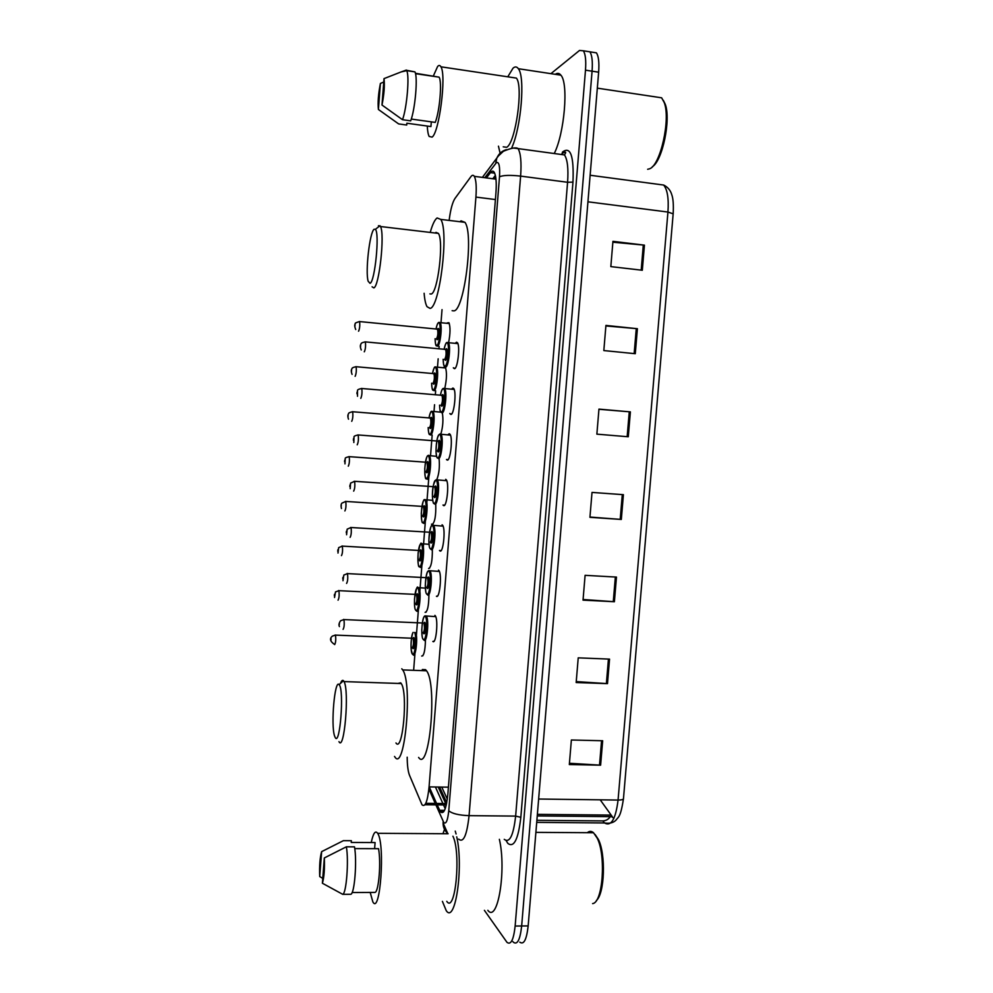 <?xml version="1.0" encoding="UTF-8"?>
<svg xmlns="http://www.w3.org/2000/svg" width="993" height="993" viewBox="0 0 993 993"><rect width="100%" height="100%" fill="white"/><g stroke="black" fill="none" stroke-linecap="round" stroke-linejoin="round"><path stroke-width="1.49" d="M425.451 640.324C425.141 650.775 423.874 656.013 421.677 656.05L422.869 655.777M428.914 595.08C428.765 606.003 427.499 611.75 425.128 612.346L426.233 612.023M432.352 549.725C432.402 561.008 431.148 567.288 428.591 568.542L429.609 568.182M435.753 504.233C436.064 515.777 434.822 522.579 432.054 524.627L431.521 524.143L432.998 524.242M443.635 367.348L444.516 366.628M447.21 322.936L448.935 322.7C450.45 326.871 450.363 333.4 448.662 342.262M455.638 342.957L456.544 342.2L457.5 342.771C460.293 346.309 457.612 368.999 454.446 368.688L453.354 367.758M451.939 388.772L452.92 388.027L453.776 388.611C456.643 392.21 454 415.211 450.822 414.441L449.829 413.522M442.084 524.788L442.679 525.322C445.733 529.132 443.213 553.225 440.011 550.991L439.465 550.482L441.103 550.581M434.909 615.375L435.319 615.821C438.496 619.756 436.076 644.705 432.849 641.453L434.102 641.118M438.496 570.143L438.993 570.64C442.108 574.513 439.638 599.015 436.423 596.284L437.603 595.899M445.683 479.321L446.366 479.88C449.357 483.628 446.8 507.324 443.61 505.598L442.977 505.04L444.603 505.152M448.228 434.475L449.295 433.73L450.077 434.313C452.994 437.987 450.388 461.323 447.21 460.082L446.49 459.511L448.104 459.622M407.192 757.2C407.267 765.429 408.024 771.424 409.464 775.173L422.037 804.802C425.203 807.495 427.549 801.525 429.075 786.89L475.92 197.086C476.64 186.672 476.106 179.77 474.319 176.344C473.338 174.83 472.171 174.954 470.856 176.729L454.931 198.526C452.51 202.299 450.611 209.262 449.258 219.428M439.589 787.052L446.751 802.704M442.034 309.63L441.029 322.303M439.142 346.408L438.943 348.841M438.161 358.808L437.528 366.777M435.642 390.82L435.331 394.792M434.549 404.722L434.04 411.139M432.154 435.12L430.528 455.837M428.889 476.528L426.816 502.942M425.401 520.878L423.328 547.23M421.913 565.116L419.853 591.406M418.45 609.243L416.377 635.47M414.975 653.27L413.721 669.22M439.092 458.629C439.837 466.847 439.08 473.798 436.858 479.507L436.175 480.401M442.332 412.889C443.437 419.567 442.965 426.568 440.917 433.879M445.348 367.149C446.987 372.027 446.813 379.028 444.827 388.139M437.243 804.988L440.482 811.889C443.846 814.657 446.304 808.724 447.855 794.09L495.941 192.903C496.661 182.538 496.066 175.649 494.179 172.223C493.124 170.672 491.883 170.796 490.468 172.608L486.409 177.921M550.916 73.656L579.515 50.457L583.35 50.792C585.473 54.019 586.18 60.474 585.485 70.168L515.144 926.047C513.617 939.85 510.886 945.274 506.989 942.345L484.398 910.333M586.28 51.251L589.892 51.822C592.039 55.037 592.771 61.492 592.076 71.186L521.66 925.985C520.121 939.763 517.365 945.187 513.406 942.245L512.86 941.587M429.249 786.89L436.56 803.449M492.789 178.752L495.383 175.426M445.212 808.674L443.536 804.963M442.89 803.523L435.418 786.99M613.922 818.282L611.564 816.656M583.35 50.792L589.892 51.822C592.039 55.037 592.771 61.492 592.076 71.186L521.66 925.985C520.121 939.763 517.365 945.187 513.406 942.245M612.867 242.205L644.432 245.147L612.942 241.336L610.832 266.608L642.31 270.257L644.432 245.147M605.891 325.94L637.394 328.708L605.929 325.419L603.831 350.566L635.284 353.707L637.394 328.708M598.94 409.277L630.381 411.884L598.953 409.116L596.867 434.152L628.284 436.771L630.381 411.884M602.677 740.753L571.372 739.996L569.324 764.56L600.616 765.181L602.677 740.753M569.436 763.269L600.616 765.181M609.553 659.116L578.224 657.85L576.163 682.539L607.493 683.643L609.553 659.116M576.238 681.583L607.493 683.643M616.467 577.082L585.1 575.332L583.028 600.132L614.394 601.733L616.467 577.082M583.09 599.499L614.394 601.733M623.405 494.675L592.014 492.416L589.929 517.328L621.32 519.438L623.405 494.675M589.954 517.055L621.32 519.438M592.747 52.269L596.408 52.84C598.593 56.067 599.338 62.509 598.642 72.191L528.164 925.91C526.613 939.663 523.832 945.088 519.811 942.158M600.206 799.824L612.333 816.73M595.117 834.517L598.394 839.457C605.966 854.216 604.725 893.576 596.396 900.502M587.322 832.705C589.346 830.942 591.418 830.955 593.529 832.742L597.203 838.142C606.202 855.519 602.875 902.86 592.598 903.593M455.253 831.091L456.072 833.971M456.73 836.826C463.743 866.852 455.328 924.669 446.242 910.643L442.406 901.383M499.38 839.333C506.604 870.153 497.667 923.664 487.836 910.308M371.258 842.548C373.194 833.201 375.329 830.136 377.65 833.313L377.737 833.462C385.334 844.286 380.182 915.956 372.834 901.83L370.203 892.434M452.92 836.205C461.261 852.689 455.39 914.342 446.776 901.346M321.633 851.646L319.721 876.571C319.312 865.747 319.957 857.443 321.633 851.646L343.379 840.674L351.373 840.711L351.237 842.449L375.093 842.56L374.609 848.667M322.762 878.371L319.721 876.571M352.118 892.521L375.106 892.409C378.842 891.317 381.151 861.837 378.519 848.68L354.749 848.605M442.952 833.723L445.137 827.566M324.326 857.952C324.761 868.987 324.115 877.415 322.39 883.236L324.326 857.952L346.371 846.806C348.915 860.807 346.358 893.849 342.709 894.321L350.814 894.283C354.575 893.799 357.132 860.819 354.489 846.843L346.371 846.806M322.39 883.236L342.709 894.321M339.246 684.81C344.348 689.998 339.978 746.873 335.2 737.501L334.554 735.925C330.694 724.915 334.778 678.753 339.109 684.649L339.246 684.81M340.537 683.358C341.542 680.677 342.523 679.795 343.466 680.701L344.05 681.595C349.524 690.818 344.286 752.272 338.961 741.634M395.971 742.95C402.748 753.501 408.16 692.717 401.234 683.544L400.688 682.836L397.932 683.432M401.793 668.785L402.674 669.915C412.902 683.358 404.759 773.224 394.879 756.939L394.531 756.443M422.323 669.53L425.55 669.654L426.518 670.784C437.615 684.202 429.361 773.646 418.612 757.423M374.162 229.246L375.366 229.371C379.835 232.772 374.895 282.248 370.017 283.303L368.18 281.28C365.139 272.094 369.744 231.592 374.162 229.246M378.432 225.684L380.505 226.528C384.986 234.211 379.14 286.977 373.79 287.896L372.09 286.791M429.907 293.891L431.161 294.027C437.752 293.258 444.057 241.138 438.397 233.392L435.989 232.374L435.232 233.02M430.416 231.717C432.625 224.133 434.86 219.552 437.119 217.951L440.755 219.403C449.121 230.81 439.638 307.967 430.031 308.389L427.027 306.688C425.612 304.181 424.644 299.7 424.123 293.283M459.945 221.724L461.025 220.856L464.947 222.333C474.033 233.789 464.265 310.536 453.913 310.871L452.125 310.685M663.324 100.318L665.26 104.265C671.119 119.545 662.418 160.866 652.376 166.7M655.889 96.942L661.648 97.81L664.28 102.676C670.759 119.495 660.333 165.384 649.596 168.785L647.647 169.294M507.783 76.809L513.009 68.207C515.044 66.382 516.832 66.556 518.358 68.716C525.322 76.833 521.164 127.054 511.867 147.523M555.286 74.314C557.396 72.812 559.27 73.097 560.896 75.17C568.728 83.375 564.446 133.484 554.243 153.53M433.382 75.927L437.615 66.481C438.894 65.041 439.998 65.153 440.917 66.804C446.602 74.947 439.266 132.528 432.092 137.133L429.162 136.451C428.169 134.552 427.536 131.076 427.263 126.049M512.425 77.504L516.397 78.099C523.634 86.366 515.541 142.992 506.678 147.299L503.228 146.827M431.31 121.854L430.937 126.558L406.857 123.219L406.72 125.031L398.64 123.914L378.407 109.478C377.675 102.602 378.345 93.925 380.406 83.449L378.407 109.478M380.406 83.449L383.757 82.022M411.288 119.073L435.257 122.4C439.713 111.228 442.233 81.749 439.092 77.156L415.409 73.271M500.1 153.232L498.461 146.182M384.018 78.621C384.8 85.572 384.117 94.372 381.995 105.035L384.018 78.621L401.16 71.918L406.708 70.664C409.687 75.592 406.894 108.051 402.513 119.706L410.692 120.848C415.198 109.218 418.003 76.821 414.913 71.881L406.497 70.28M406.336 70.069L401.16 71.918M381.995 105.035L402.513 119.706M446.589 803.56L425.798 803.325M448.414 787.176L429.075 786.89M495.408 199.543L475.92 197.086M435.927 804.963L443.784 822.539C446.056 824.463 447.719 820.528 448.762 810.735L499.504 176.779C500.062 166.489 499.069 161.735 496.525 162.517L484.795 177.71M513.691 148.081L518.073 148.602C520.729 153.17 521.586 162.343 520.617 176.109L469.068 815.65C466.909 835.299 463.458 843.131 458.679 839.122M562.187 153.418L562.497 152.041C570.541 145.921 574.028 155.951 572.973 182.116L520.828 817.326L515.64 816.097L469.068 815.65C458.791 815.253 452.026 813.615 448.762 810.735M506.356 149.658C501.738 151.023 498.536 153.94 496.736 158.408L495.755 163.286M520.828 817.326C518.284 839.383 513.94 848.072 507.82 843.367L506.207 840.686M504.245 839.358C509.62 843.33 513.418 835.585 515.64 816.097L567.586 182.278C568.53 168.624 567.5 159.513 564.483 154.92L565.551 153.021C566.084 151.718 564.98 151.855 562.212 153.418M515.144 926.047L528.164 925.91M585.485 70.168L598.642 72.191M499.504 176.779C503.19 175.19 510.228 174.967 520.617 176.109L567.586 182.278L572.973 182.116M428.889 788.976L435.244 803.436M562.175 153.456L561.455 154.511M443.176 821.459C442.692 826.288 444.194 830.272 447.694 833.4L443.064 822.862M446.316 804.802L438.211 787.027M494.229 178.939L495.693 177.064M444.504 810.375L439.601 810.325M494.663 173.154L490.468 172.608M536.878 820.317L602.776 820.913L604.563 822.974C611.179 826.735 615.685 819.101 618.068 800.06C621.494 800.048 623.294 799.588 623.467 798.682C620.513 818.095 618.229 816.742 616.281 819.821C613.711 822.725 609.839 823.768 604.638 822.974L536.716 822.365M602.776 820.913C605.916 820.801 608.399 819.399 610.248 816.705M673.13 213.83L667.941 212.043C668.872 198.637 667.445 189.638 663.659 185.046L657.838 184.264M538.64 799.03L618.068 800.06L667.941 212.043L587.943 201.815M610.881 815.092L537.374 814.359M622.288 494.601L620.203 519.364M615.35 577.02L613.277 601.671M608.436 659.067L606.375 683.594M601.559 740.728L599.511 765.131M629.264 411.797L627.166 436.672M636.265 328.609L634.167 353.595M643.303 245.023L641.193 270.121M425.041 615.983L426.394 616.194C429.286 619.88 427.027 643.303 424.085 640.262M425.153 616.554C422.199 613.947 420.337 637.605 423.341 639.418C426.32 642.372 428.231 618.105 425.153 616.554M423.055 632.851C424.52 630.965 424.83 627.75 423.974 623.219L424.694 622.276C426.233 623.083 425.277 635.135 423.8 633.708L423.39 632.938M343.615 619.409L343.938 619.582C344.497 624.175 344.211 627.427 343.081 629.363M339.383 623.381L339.246 625.031L339.383 623.381M428.691 570.714L430.056 570.938C432.886 574.562 430.59 597.575 427.66 595.018M428.728 571.248C425.736 569.088 423.862 592.809 426.916 594.162C429.932 596.644 431.856 572.316 428.728 571.248M427.462 577.752L428.268 576.97C429.832 577.541 428.877 589.631 427.375 588.427L426.928 587.645M426.63 587.571C428.095 585.572 428.405 582.357 427.586 577.938L426.99 577.901M347.19 573.42L347.488 573.619C348.034 578.087 347.736 581.352 346.594 583.4M342.895 577.367L342.771 579.031L342.895 577.367M432.352 525.322L433.718 525.545C436.498 529.12 434.164 551.723 431.235 549.65M432.315 525.806C429.274 524.118 427.4 547.9 430.503 548.781C433.544 550.805 435.48 526.414 432.315 525.806M431.086 532.322L431.856 531.553C433.432 531.888 432.476 544.015 430.95 543.047L430.478 542.24M430.217 542.178C431.67 540.068 432.005 536.853 431.198 532.533L430.602 532.496M350.603 527.494L351.05 527.519C351.572 531.888 351.261 535.165 350.132 537.325M346.433 531.23L346.296 532.906L346.433 531.23M436.039 479.793L437.404 480.029C440.122 483.541 437.739 505.785 434.835 504.171M435.902 480.264C432.836 479.048 430.95 502.88 434.09 503.302C437.181 504.841 439.117 480.389 435.902 480.264M434.723 486.793L435.455 486.024C437.044 486.123 436.088 498.275 434.549 497.543L434.028 496.711M433.804 496.661C435.269 494.44 435.604 491.225 434.822 487.004L434.239 486.955M354.178 481.282L354.613 481.307C355.122 485.577 354.811 488.841 353.669 491.125M349.97 484.981L349.834 486.657L349.97 484.981M439.514 434.599C436.399 433.842 434.512 457.748 437.69 457.686C440.818 458.766 442.754 434.239 439.514 434.599M438.36 441.128L439.055 440.371C440.669 440.234 439.713 452.423 438.149 451.927L437.59 451.07M437.404 451.033C438.856 448.699 439.216 445.472 438.459 441.351L437.876 441.302M357.753 434.934L358.188 434.959C358.684 439.129 358.361 442.406 357.219 444.802M353.508 438.608L353.384 440.284L353.508 438.608M440.383 433.842L441.091 434.375C443.747 437.826 441.326 459.734 438.434 458.58M443.424 388.362L444.777 388.598C447.384 391.987 444.926 413.572 442.034 412.865L441.637 412.716M439.576 405.156C439.7 409.476 440.271 411.747 441.302 411.971C444.467 412.567 446.416 387.978 443.126 388.809C442.108 389.082 441.215 391.217 440.42 395.239C441.215 391.118 442.17 388.846 443.263 388.412L454.173 389.442M442.009 395.351L442.667 394.606C444.305 394.221 443.337 406.447 441.748 406.187L441.165 405.318M441.016 405.281C442.468 402.848 442.828 399.608 442.108 395.574L441.525 395.524M361.34 388.462L361.775 388.499C362.246 392.558 361.911 395.847 360.782 398.354M357.07 392.111L356.946 393.799L357.07 392.111M447.135 342.448L448.488 342.684C451.033 345.998 448.538 367.298 445.658 367.025M443.163 359.28C443.25 363.761 443.846 366.045 444.914 366.132C448.128 366.243 450.077 341.592 446.751 342.908C445.758 343.293 444.864 345.44 444.07 349.337C445.212 344.608 446.155 342.349 446.875 342.535L457.885 343.615M445.671 349.449L446.291 348.717C447.942 348.096 446.974 360.347 445.373 360.322L444.74 359.441M444.516 359.404L444.628 359.416C446.08 356.872 446.465 353.62 445.758 349.685L445.187 349.623M364.94 341.853L365.374 341.89C365.834 345.874 365.486 349.176 364.344 351.795L364.257 351.783M360.633 345.502L360.509 347.19L360.633 345.502M415.782 632.541C417.954 638.189 415.67 657.788 413.187 654.921M413.125 632.417C410.767 635.421 410.246 652.711 412.467 654.102C414.975 656.944 417.01 636.265 414.59 632.479M412.964 638.276L413.771 637.518C415.198 638.375 414.28 650.043 412.902 648.578L412.529 647.858M412.182 647.759C413.572 645.934 413.858 642.819 413.051 638.412L412.517 638.387M335.175 634.974L335.485 635.11C336.006 639.579 335.733 642.732 334.666 644.594M330.954 640.423L331.079 638.822L330.954 640.423M417.631 587.62L418.872 587.806C421.566 591.232 419.394 613.798 416.626 611.154M415.906 610.323C418.711 612.892 420.56 589.37 417.656 588.154C414.863 585.907 413.063 608.858 415.906 610.323M416.439 594.459L417.221 593.702C418.661 594.335 417.743 606.028 416.352 604.787L415.943 604.042M415.633 603.955C417.01 602.031 417.308 598.916 416.526 594.608L415.98 594.584M338.625 590.512L338.898 590.674C339.407 595.03 339.134 598.196 338.054 600.157M334.343 595.937L334.467 594.335L334.343 595.937M421.156 543.717L422.41 543.916C425.054 547.28 422.832 569.473 420.076 567.276M419.369 566.444C422.199 568.567 424.061 544.983 421.106 544.214C418.289 542.401 416.477 565.414 419.369 566.444M419.927 550.519L420.672 549.774C422.137 550.196 421.218 561.914 419.803 560.884L419.369 560.126M419.083 560.052C420.461 558.016 420.771 554.901 420.002 550.693L419.468 550.668M342.076 545.939L342.337 546.125C342.821 550.37 342.535 553.535 341.468 555.608M337.757 551.351L337.881 549.737L337.757 551.351M424.694 499.702L425.947 499.901C428.542 503.215 426.282 525.036 423.539 523.286M422.819 522.442C425.699 524.13 427.561 500.484 424.57 500.162C421.715 498.784 419.902 521.846 422.819 522.442M423.428 506.48L424.135 505.735C425.625 505.934 424.694 517.688 423.266 516.881L422.795 516.087M422.546 516.025C423.924 513.902 424.234 510.774 423.502 506.666L422.956 506.629M345.365 501.428L345.763 501.44C346.247 505.598 345.949 508.764 344.881 510.948M341.158 506.641L341.282 505.027L341.158 506.641M428.666 455.278L429.497 455.762C432.029 459.014 429.746 480.5 427.015 479.197M426.295 478.341C429.212 479.582 431.074 455.874 428.045 456.01C425.141 455.067 423.328 478.192 426.295 478.341M426.94 462.328L427.611 461.596C429.113 461.559 428.182 473.338 426.729 472.755L426.233 471.948M426.009 471.898C427.387 469.664 427.722 466.549 427.002 462.527L426.469 462.49M348.816 456.631L349.213 456.656C349.673 460.715 349.375 463.892 348.295 466.176M344.583 461.832L344.708 460.206L344.583 461.832M431.459 411.735L433.047 411.499C435.542 414.689 433.221 435.877 430.49 434.984M429.795 434.388L429.857 434.5C429.063 435.182 428.504 432.874 428.169 427.561C428.306 431.657 428.827 433.854 429.77 434.127C432.725 434.922 434.599 411.164 431.533 411.735C430.565 411.921 429.708 414.007 428.964 417.966M430.453 418.053L431.086 417.333C432.613 417.085 431.682 428.889 430.205 428.529L429.671 427.698M429.485 427.66C430.863 425.327 431.21 422.199 430.503 418.264L429.981 418.227M352.267 411.71L352.664 411.747C353.123 415.707 352.8 418.897 351.733 421.293M348.009 416.899L348.133 415.273L348.009 416.899M435.381 366.901L436.622 367.112C439.055 370.252 436.697 391.143 433.978 390.671M433.271 390.175C432.451 390.783 431.905 388.449 431.62 383.199C431.732 387.444 432.278 389.641 433.258 389.802C436.25 390.15 438.124 366.33 435.021 367.348C434.078 367.658 433.233 369.744 432.476 373.579C433.693 368.626 434.586 366.417 435.145 366.976L445.72 367.956M433.978 373.678L434.574 372.971C436.126 372.487 435.195 384.328 433.693 384.192L433.122 383.348M432.898 383.31L432.973 383.31C434.351 380.878 434.698 377.737 434.028 373.889L433.507 373.84M355.742 366.678L356.127 366.715C356.561 370.588 356.239 373.79 355.171 376.285L355.109 376.285M351.448 371.854L351.572 370.228L351.448 371.854M438.956 322.39L440.184 322.601C442.568 325.679 440.184 346.309 437.466 346.234M435.108 338.725C435.17 343.131 435.728 345.341 436.746 345.365C439.787 345.266 441.662 321.384 438.521 322.862C437.603 323.284 436.771 325.356 436.014 329.093C436.734 325.307 437.615 323.11 438.633 322.502L449.308 323.532M437.516 329.192L438.074 328.484C439.638 327.789 438.707 339.656 437.193 339.743L436.585 338.874M436.337 338.849L436.473 338.861C437.851 336.317 438.211 333.164 437.553 329.403L437.032 329.353M359.218 321.533L359.603 321.571C360.025 325.356 359.689 328.559 358.622 331.178L358.51 331.166M354.898 326.697L355.022 325.059L354.898 326.697M453.553 368.118L455.129 368.266M450.015 413.87L451.616 413.994M446.279 804.988L424.967 804.74M441.748 787.077L447.322 799.166M495.966 179.162L474.319 176.344M564.483 154.92L518.073 148.602C516.149 147.076 511.246 147.982 503.364 151.296L498.387 155.975L482.387 177.399M443.61 811.852L440.433 811.815M590.14 175.252L663.659 185.046C667.842 187.106 670.56 190.383 671.827 194.876C673.192 198.712 673.639 204.968 673.18 213.669M673.167 213.743L623.467 798.682M596.408 52.84L589.892 51.822M612.259 816.668L537.238 815.936M598.394 839.457L597.203 838.142M377.65 833.313L448.116 833.748M535.885 832.37L593.529 832.742M344.05 681.595L401.234 683.544M402.674 669.915L426.518 670.784M339.109 684.649L343.466 680.701M375.366 229.371L379.984 225.684M380.505 226.528L438.397 233.392M440.755 219.403L464.947 222.333M665.26 104.265L664.28 102.676M597.327 88.154L661.648 97.81M518.358 68.716L560.896 75.17M440.917 66.804L516.397 78.099M415.496 73.668L439.092 77.156M406.708 70.664L414.913 71.881M423.353 639.579C422.621 638.015 422.224 640.026 421.74 630.021C422.497 619.93 423.738 615.238 425.5 615.933L435.728 616.628M423.912 623.058L343.938 619.582L340.587 620.724C338.961 623.058 338.576 625.019 339.432 626.595M426.928 594.348C426.084 592.548 425.885 595.117 425.289 585.696C425.91 575.543 427.151 570.541 429.013 570.677L439.402 571.447M427.524 577.752L347.488 573.619L343.826 575.034L342.995 580.731M430.515 549.005C429.535 546.82 429.572 550.47 428.839 540.887C429.758 529.554 430.999 524.354 432.551 525.285L443.077 526.141M431.161 532.322L351.05 527.519L347.165 529.157L346.582 534.755M434.115 503.563C433.395 504.109 432.836 501.85 432.427 496.773C432.203 488.544 433.432 482.883 436.101 479.78L446.776 480.711M434.797 486.781L354.613 481.307L350.554 483.119L350.194 488.68M437.727 458.009C437.019 458.543 436.448 456.482 436.014 451.852C436.25 441.451 437.466 435.542 439.676 434.152L450.462 435.145M438.434 441.115L358.188 434.959C355.196 435.579 353.806 436.225 354.004 436.932L353.831 442.518M441.302 412.318C440.172 410.246 440.209 413.547 439.551 405.156M442.096 395.326L361.775 388.499C358.758 389.082 357.331 389.777 357.48 390.584L357.517 396.281M444.839 366.504C443.759 364.394 443.747 367.882 443.139 359.28M445.758 349.424L365.374 341.89C362.346 342.436 360.893 343.168 360.993 344.099C360.049 345.204 360.136 347.153 361.253 349.958M334.579 644.469C330.048 641.416 329.328 638.623 332.419 636.079L335.485 635.11L413.014 638.276M413.026 632.417C411.35 637.01 410.73 642.794 411.189 649.757L412.467 654.263M425.352 588.141L417.954 587.583C417.221 585.473 416.067 589.259 414.491 598.953C414.466 610.608 415.26 609.081 415.918 610.509M334.542 597.525L335.485 591.927L338.898 590.674L416.501 594.447M429.013 544.313L421.355 543.692C421.032 541.644 419.952 544.723 418.115 552.927C417.879 563.068 418.301 567.648 419.369 566.643M337.992 553.076L338.675 547.615L342.337 546.125L420.002 550.519M432.749 500.36L424.781 499.678C423.527 498.747 422.36 503.277 421.28 513.294C421.504 520.431 422.025 523.559 422.844 522.69M341.468 508.528C340.822 505.934 340.971 504.134 341.927 503.128L345.763 501.44L423.502 506.467M436.622 456.308L428.219 455.564C426.928 455.166 425.774 459.536 424.756 468.646C424.93 476.479 425.451 479.805 426.32 478.626M344.968 463.892L345.229 458.505C344.956 457.91 346.284 457.301 349.213 456.656L427.015 462.304M441.091 412.182L431.682 411.325C430.987 410.866 430.081 413.076 428.939 417.954M348.506 419.183C347.637 416.688 347.662 414.863 348.568 413.721C348.382 413.001 349.747 412.343 352.664 411.747L430.528 418.041M352.081 374.386C351.088 371.655 351.038 369.806 351.944 368.813C351.82 367.969 353.21 367.273 356.127 366.715L434.065 373.653M355.73 329.527C354.538 326.56 354.402 324.637 355.345 323.755C354.6 323.271 356.028 322.539 359.603 321.571L437.603 329.155M435.083 338.725C435.356 344.161 435.89 346.507 436.697 345.763"/></g></svg>
